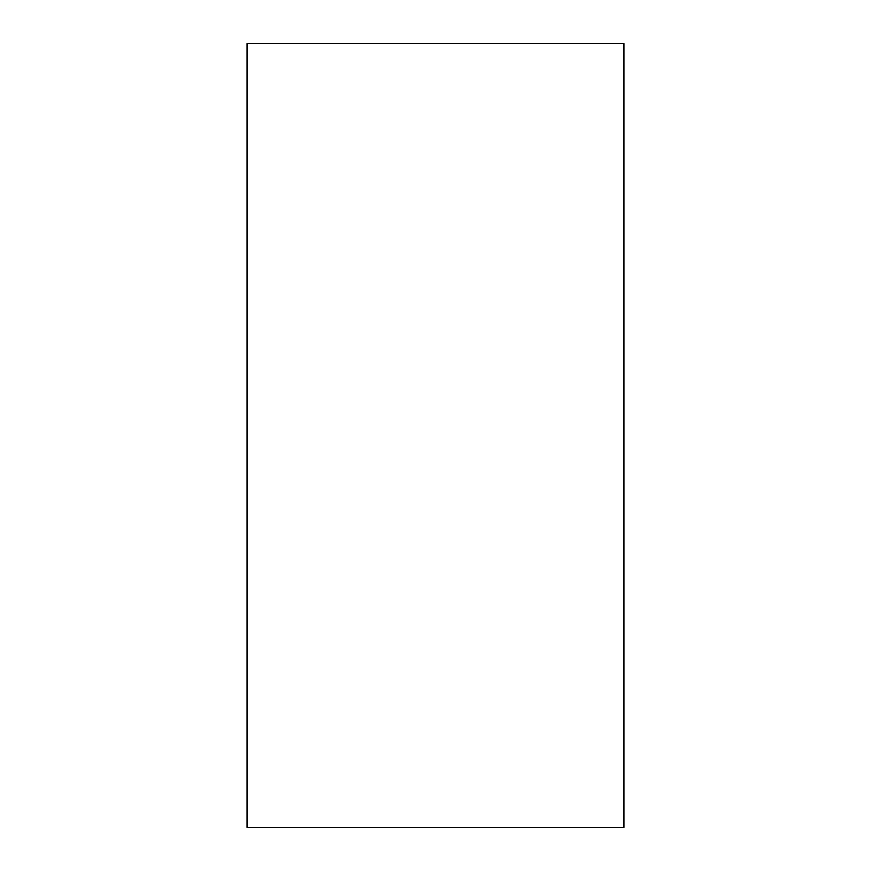 <?xml version="1.0" encoding="UTF-8"?>
<svg xmlns="http://www.w3.org/2000/svg" width="871" height="871" viewBox="0 0 871 871"><rect width="100%" height="100%" fill="white"/><g stroke="black" fill="none" stroke-linecap="round" stroke-linejoin="round"><path stroke-width="1.31" d="M247.059 435.5L247.059 827.45L623.941 827.45L623.941 43.55L247.059 43.55L247.059 435.5"/></g></svg>
